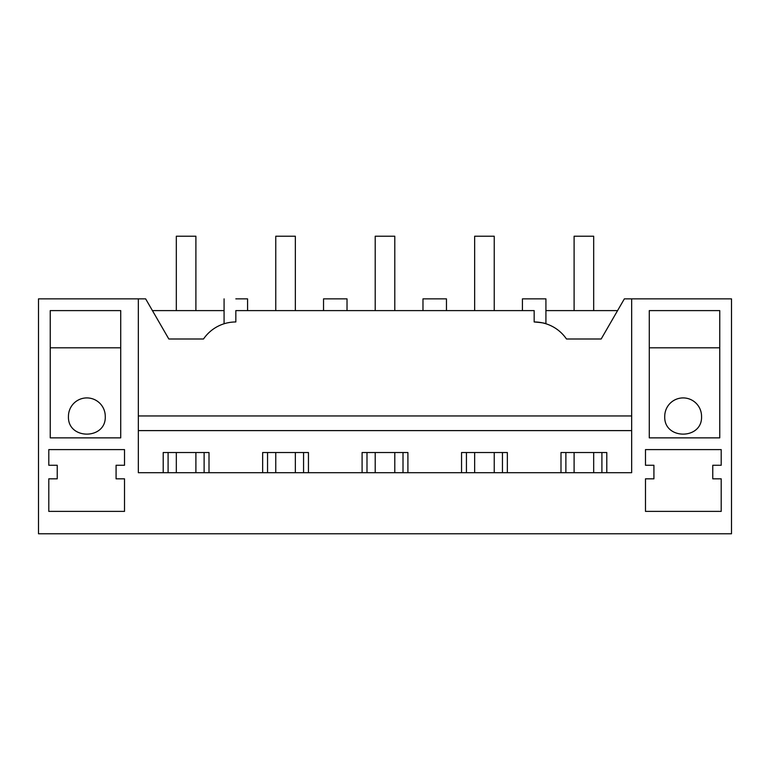 <?xml version="1.0" encoding="UTF-8"?>
<svg xmlns="http://www.w3.org/2000/svg" width="770" height="770" viewBox="0 0 770 770"><rect width="100%" height="100%" fill="white"/><g stroke="black" fill="none" stroke-linecap="round" stroke-linejoin="round"><path stroke-width="1.16" d="M235.832 298.866C220.682 298.866 220.682 298.866 235.832 298.866L247.574 298.866L247.574 310.608L323.535 310.608L323.535 298.866L347.02 298.866L347.02 310.608L422.98 310.608L422.98 298.866L446.465 298.866L446.465 310.608L522.426 310.608L522.426 298.866L545.92 298.866L545.92 323.766C545.208 323.15 541.3 322.553 534.168 321.966L534.168 310.608L235.832 310.608L235.832 321.966A39.154 39.154 0 0 0 203.521 338.993L168.823 338.993L145.645 298.866L138.34 298.866L138.34 472.703L631.66 472.703L631.66 298.866L624.354 298.866L601.178 338.993L566.479 338.993A39.154 39.154 0 0 0 534.168 321.966M227.631 322.832L230.182 322.37M168.823 338.993L152.431 310.608L224.08 310.608M631.66 298.866L731.5 298.866L731.5 533.783L38.5 533.783L38.5 298.866L138.34 298.866M138.34 415.954L631.66 415.954M649.283 310.608L719.757 310.608L719.757 437.861L649.283 437.861L649.283 310.608M653.923 478.825L653.923 465.263L645.481 465.263L645.481 449.603L721.201 449.603L721.201 465.263L712.77 465.263L712.77 478.825L721.201 478.825L721.201 511.386L645.481 511.386L645.481 478.825L653.923 478.825M120.717 310.608L50.243 310.608L50.243 437.861L120.717 437.861L120.717 310.608M124.519 511.386L124.519 478.825L116.078 478.825L116.078 465.263L124.519 465.263L124.519 449.603L48.799 449.603L48.799 465.263L57.23 465.263L57.23 478.825L48.799 478.825L48.799 511.386L124.519 511.386M163.202 472.703L163.202 452.539L209.007 452.539L209.007 472.703M262.647 472.703L262.647 452.539L308.452 452.539L308.452 472.703M362.092 472.703L362.092 452.539L407.908 452.539L407.908 472.703M461.548 472.703L461.548 452.539L507.353 452.539L507.353 472.703M560.993 472.703L560.993 452.539L606.799 452.539L606.799 472.703M138.34 430.613L631.66 430.613M545.92 310.608L617.569 310.608M664.741 416.32C663.615 440.055 702.673 440.055 701.547 416.32A18.403 18.403 0 0 0 683.144 397.917A18.403 18.403 0 0 0 664.741 416.32M105.259 416.32C106.385 440.055 67.327 440.055 68.453 416.32A18.403 18.403 0 0 1 86.856 397.917A18.403 18.403 0 0 1 105.259 416.32M50.243 347.809L120.717 347.809M719.757 347.809L649.283 347.809M168.091 472.703L168.091 452.539M204.117 472.703L204.117 452.539M267.546 472.703L267.546 452.539M303.563 472.703L303.563 452.539M366.992 472.703L366.992 452.539M403.008 472.703L403.008 452.539M466.437 472.703L466.437 452.539M502.454 472.703L502.454 452.539M565.883 472.703L565.883 452.539M601.909 472.703L601.909 452.539M176.32 310.608L176.32 236.217L195.898 236.217L195.898 310.608M195.898 452.539L195.898 472.703M176.32 452.539L176.32 472.703M275.766 310.608L275.766 236.217L295.343 236.217L295.343 310.608M295.343 452.539L295.343 472.703M275.766 452.539L275.766 472.703M375.211 310.608L375.211 236.217L394.789 236.217L394.789 310.608M394.789 452.539L394.789 472.703M375.211 452.539L375.211 472.703M474.657 310.608L474.657 236.217L494.234 236.217L494.234 310.608M494.234 452.539L494.234 472.703M474.657 452.539L474.657 472.703M574.102 310.608L574.102 236.217L593.68 236.217L593.68 310.608M593.68 452.539L593.68 472.703M574.102 452.539L574.102 472.703M224.08 323.766L224.08 298.866"/></g></svg>
